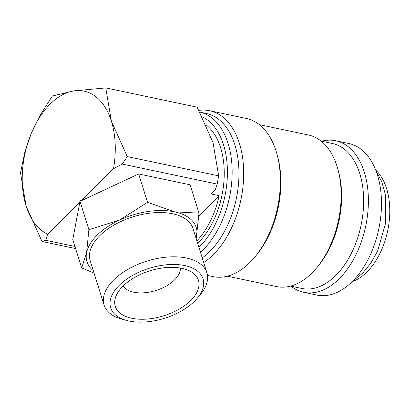 <?xml version="1.0" encoding="UTF-8"?>
<svg xmlns="http://www.w3.org/2000/svg" width="410" height="410" viewBox="0 0 410 410"><rect width="100%" height="100%" fill="white"/><g stroke="black" fill="none" stroke-linecap="round" stroke-linejoin="round"><path stroke-width="0.61" d="M291.059 286.19A77.444 46.955 -78.1 0 0 303.764 292.309L316.863 295.072A77.444 46.955 -78.1 0 0 352.333 281.486A77.444 46.955 -78.1 0 0 381.454 200.669A77.444 46.955 -78.1 0 0 348.823 143.515L335.723 140.753A77.444 46.955 -78.1 0 0 321.624 141.224M303.764 292.309A77.444 46.955 -78.1 0 0 339.234 278.723A77.444 46.955 -78.1 0 0 368.354 197.907A77.444 46.955 -78.1 0 0 335.723 140.753M200.49 252.36A77.444 46.955 -78.1 0 0 202.991 249.992A77.444 46.955 -78.1 0 0 232.121 169.458A77.444 46.955 -78.1 0 0 199.824 112.104L206.291 113.462A77.444 46.955 -78.1 0 1 238.922 170.616A77.444 46.955 -78.1 0 1 209.802 251.432A77.444 46.955 -78.1 0 1 202.217 257.875M198.917 247.338A74.077 44.915 -78.1 0 0 199.526 246.738A74.077 44.915 -78.1 0 0 227.391 174.568A74.077 44.915 -78.1 0 0 202.299 116.84M203.683 262.554A80.811 49 -78.1 0 0 213.272 254.687A80.811 49 -78.1 0 0 243.658 170.36A80.811 49 -78.1 0 0 209.607 110.72A80.811 49 -78.1 0 0 198.906 110.398M207.48 275.448L212.944 276.601A80.811 49 -78.1 0 0 249.951 262.42A80.811 49 -78.1 0 0 255.384 256.399A80.811 49 -78.1 0 0 276.96 154.073A80.811 49 -78.1 0 0 246.287 118.454L209.607 110.72M227.335 276.196L276.519 286.564A77.444 46.955 -78.1 0 0 311.984 272.978A77.444 46.955 -78.1 0 0 317.191 267.202A77.444 46.955 -78.1 0 0 337.866 169.145A77.444 46.955 -78.1 0 0 308.474 135.008L259.289 124.64M290.613 286.098L301.842 288.461A74.077 44.915 -78.1 0 0 335.764 275.464A74.077 44.915 -78.1 0 0 363.619 198.163A74.077 44.915 -78.1 0 0 332.407 143.495L321.179 141.127M122.231 164.067L127.29 156.599L111.382 121.17L105.765 87.909L73.923 90.871L52.372 96.007L40.226 115.087L31.288 133.317A74.077 44.915 101.9 0 1 50.107 104.125A74.077 44.915 101.9 0 1 73.923 90.871A74.077 44.915 101.9 0 1 111.382 121.17A74.077 44.915 101.9 0 1 113.498 168.725L122.231 164.067L217.197 184.09L215.153 190.158L211.288 194.007L219.145 195.667A69.029 41.851 101.9 0 1 196.882 240.854M197.297 298.219L200.485 294.38A53.874 29.105 162.6 0 0 206.891 272.793A53.874 29.105 162.6 0 0 167.603 257.044A53.874 29.105 162.6 0 0 113.565 280.066A53.874 29.105 162.6 0 0 104.073 305.019A53.874 29.105 162.6 0 0 121.652 319.088L126.459 320.415A48.406 26.153 162.6 0 0 194.524 301.237A48.406 26.153 162.6 0 0 197.297 298.219A48.406 26.153 162.6 0 0 182.655 265.178A48.406 26.153 162.6 0 0 119.192 285.355A48.406 26.153 162.6 0 0 126.459 320.415M206.891 272.793L193.018 228.519A53.874 29.105 162.6 0 0 153.724 212.764A53.874 29.105 162.6 0 0 99.686 235.786A53.874 29.105 162.6 0 0 90.195 260.739L104.073 305.019M138.667 173.963L147.549 202.304L119.505 220.098A57.241 30.924 162.6 0 0 97.067 235.237A57.241 30.924 162.6 0 0 86.561 252.893L81.662 267.894L72.78 239.553L79.837 202.232L79.837 200.797L81.211 200.157L81.38 200.695L138.667 173.963L190.096 184.808L198.978 213.149L174.552 211.832A57.241 30.924 162.6 0 0 119.505 220.098L88.888 229.677L86.561 252.893A57.241 30.924 162.6 0 0 93.321 270.708M206.225 124.988A69.029 41.851 101.9 0 1 223.998 180.354A69.029 41.851 101.9 0 1 198.255 242.684A69.029 41.851 101.9 0 1 197.64 243.284M180.395 268.043A30.304 16.369 -17.4 0 1 174.66 279.825A30.304 16.369 -17.4 0 1 133.639 292.212A30.304 16.369 -17.4 0 1 123.118 285.99M122.959 286.149A43.568 23.534 -17.4 0 1 192.864 272.87A43.568 23.534 -17.4 0 1 190.758 300.443A43.568 23.534 -17.4 0 1 139.497 319.205A43.568 23.534 -17.4 0 1 115.64 297.071A43.568 23.534 -17.4 0 1 122.959 286.149M375.714 170.099A60.608 36.751 101.9 0 1 366.96 271.943A60.608 36.751 101.9 0 1 352.205 281.608M81.662 267.894L94.08 273.121M196.185 238.635L198.978 213.149M196.139 238.487A57.241 30.924 162.6 0 0 196.651 236.36A57.241 30.924 162.6 0 0 174.552 211.832L147.549 202.304M79.837 200.797L88.888 229.677M81.38 200.695L113.498 168.725M26.117 206.051A74.077 44.915 101.9 0 1 31.288 133.317L24.872 152.074L20.5 172.794L26.117 206.051L42.025 241.48L45.679 240.27L47.724 234.202A74.077 44.915 101.9 0 1 26.117 206.051M47.724 234.202L79.837 202.232M219.145 195.667L198.845 215.875M74.938 246.441L45.679 240.27M105.765 87.909L197.128 107.174L213.036 142.603L218.653 175.859L217.197 184.09M127.29 156.599L218.653 175.859M42.025 241.48L75.604 248.557M317.191 267.202L318.739 265.301A74.077 44.915 -78.1 0 0 338.511 171.508L337.866 169.145M255.384 256.399L256.932 254.497A77.444 46.955 -78.1 0 0 277.606 156.441L276.96 154.073M376.175 171.303L381.761 181.707L385.277 194.166L385.733 222.65L377.651 250.951L370.865 263.164L362.65 273.204L353.112 280.696"/></g></svg>
